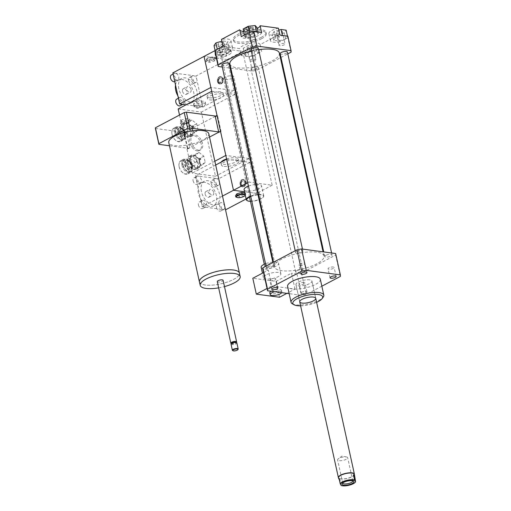 <?xml version="1.0" encoding="UTF-8"?>
<svg xmlns="http://www.w3.org/2000/svg" width="511" height="511" viewBox="0 0 511 511"><rect width="100%" height="100%" fill="white"/><g stroke="black" fill="none" stroke-linecap="round" stroke-linejoin="round"><path stroke-width="0.38" stroke-dasharray="2.56 1.92" d="M274.701 291.711A5.96 1.891 -12.4 0 1 281.848 292.049A5.96 1.891 -12.4 0 1 281.708 292.656M271.188 291.238A5.96 1.891 -12.4 0 1 277.46 289.411A5.96 1.891 -12.4 0 1 281.472 290.325A5.96 1.891 -12.4 0 1 279.779 292.164A5.96 1.891 -12.4 0 1 273.609 293.819A5.96 1.891 -12.4 0 1 269.827 292.886M225.006 77.206A5.212 1.654 167.6 0 0 223.524 78.815A5.212 1.654 167.6 0 0 228.973 79.307A5.212 1.654 167.6 0 0 233.712 76.573A5.212 1.654 167.6 0 0 230.41 75.756A5.212 1.654 167.6 0 0 225.006 77.206M266.276 264.902A5.212 1.654 167.6 0 0 264.794 266.506A5.212 1.654 167.6 0 0 270.242 267.004A5.212 1.654 167.6 0 0 274.982 264.264A5.212 1.654 167.6 0 0 271.673 263.452A5.212 1.654 167.6 0 0 266.276 264.902M261.153 267.304A8.943 2.836 167.6 0 0 270.491 268.154A8.943 2.836 167.6 0 0 278.616 263.465A8.943 2.836 167.6 0 0 273.436 262.041M272.797 262.079A8.943 2.836 167.6 0 0 265.528 263.727M265.976 274.905A8.943 2.836 167.6 0 0 263.427 277.658A8.943 2.836 167.6 0 0 272.772 278.508A8.943 2.836 167.6 0 0 280.89 273.813A8.943 2.836 167.6 0 0 275.231 272.42A8.943 2.836 167.6 0 0 265.976 274.905M263.555 272.593L268.294 270.095L271.788 285.962L267.042 288.466M271.788 285.962L294.994 289.085L286.901 293.352M279.517 297.249L276.029 281.376L252.817 278.259M294.994 289.085L291.5 273.213L276.029 281.376M335.644 253.526A37.252 11.817 -12.4 0 1 335.644 255.04L301.522 273.046A37.252 11.817 -12.4 0 1 296.955 273.947L291.5 273.213M296.955 273.947L301.656 295.332L289.162 293.659M268.294 270.095L262.846 269.361M277.071 33.279A3.117 0.99 167.6 0 0 280.494 32.806A3.117 0.99 167.6 0 0 282.276 31.465A3.117 0.99 167.6 0 0 279.019 31.171A3.117 0.99 167.6 0 0 276.183 32.806A3.117 0.99 167.6 0 0 277.071 33.279M279.798 45.696A3.117 0.99 -12.4 0 1 278.91 45.23A3.117 0.99 -12.4 0 1 281.746 43.588A3.117 0.99 -12.4 0 1 285.01 43.889A3.117 0.99 -12.4 0 1 283.228 45.23A3.117 0.99 -12.4 0 1 279.798 45.696M252.255 28.514A3.117 0.99 167.6 0 0 253.137 27.549A3.117 0.99 167.6 0 0 249.879 27.255A3.117 0.99 167.6 0 0 247.043 28.891A3.117 0.99 167.6 0 0 249.023 29.383A3.117 0.99 167.6 0 0 252.255 28.514M254.983 40.931A3.117 0.99 -12.4 0 1 251.751 41.8A3.117 0.99 -12.4 0 1 249.777 41.314A3.117 0.99 -12.4 0 1 252.613 39.673A3.117 0.99 -12.4 0 1 255.87 39.973A3.117 0.99 -12.4 0 1 254.983 40.931M223.109 42.464A3.117 0.99 167.6 0 0 219.679 42.93A3.117 0.99 167.6 0 0 217.897 44.272A3.117 0.99 167.6 0 0 221.161 44.572A3.117 0.99 167.6 0 0 223.997 42.93A3.117 0.99 167.6 0 0 223.109 42.464M225.836 54.881A3.117 0.99 -12.4 0 1 226.724 55.354A3.117 0.99 -12.4 0 1 223.888 56.989A3.117 0.99 -12.4 0 1 220.631 56.695A3.117 0.99 -12.4 0 1 222.413 55.354A3.117 0.99 -12.4 0 1 225.836 54.881M278.853 30.117L274.171 31.458L272.312 34.109L277.377 34.793L284.288 32.819L286.147 30.162M275.531 37.667L273.679 40.318L278.738 41.001L285.655 39.028L287.508 36.37L282.449 35.693L275.531 37.667L274.171 31.458M273.679 40.318L272.312 34.109M278.738 41.001L277.377 34.793M285.655 39.028L284.288 32.819M278.431 28.201A10.431 3.309 167.6 0 0 268.888 33.688A10.431 3.309 167.6 0 0 278.425 34.946L279.945 41.851L287.853 37.673A37.252 11.817 167.6 0 0 287.853 36.166M243.179 28.967L245.031 30.896L251.942 30.149L257.007 27.473M255.724 31.848L249.604 32.506L244.545 35.176L246.398 37.105L245.031 30.896M246.398 37.105L253.309 36.358L251.942 30.149M253.309 36.358L258.374 33.688L258.036 32.155M258.374 33.688L256.733 31.982M217.034 49.439L215.399 51.783L220.458 52.467L219.091 46.258L226.009 44.285L227.861 41.627L222.802 40.95L221.844 41.219M220.458 52.467L227.376 50.493L226.009 44.285M227.376 50.493L229.228 47.836L227.861 41.627M229.228 47.836L224.163 47.159L222.802 40.95M224.163 47.159L218.044 48.903M215.399 51.783L215.105 50.455M214.032 45.575L219.091 46.258M247.924 47.229A3.117 0.99 167.6 0 0 247.037 48.187A3.117 0.99 167.6 0 0 250.294 48.481A3.117 0.99 167.6 0 0 253.13 46.846A3.117 0.99 167.6 0 0 251.15 46.36A3.117 0.99 167.6 0 0 247.924 47.229M250.652 59.646A3.117 0.99 -12.4 0 1 253.884 58.778A3.117 0.99 -12.4 0 1 255.864 59.27A3.117 0.99 -12.4 0 1 253.028 60.905A3.117 0.99 -12.4 0 1 249.764 60.611A3.117 0.99 -12.4 0 1 250.652 59.646M257.001 46.769L255.149 44.847L248.231 45.594L243.166 48.264L245.018 50.187L251.936 49.439L257.001 46.769L258.362 52.978L256.509 51.055L255.149 44.847M256.509 51.055L249.598 51.803L248.231 45.594M249.598 51.803L244.533 54.473L243.166 48.264M244.533 54.473L246.385 56.402L245.018 50.187M246.385 56.402L253.303 55.654L251.936 49.439M253.303 55.654L258.362 52.978M222.962 46.309A10.431 3.309 -12.4 0 1 232.499 47.574A10.431 3.309 -12.4 0 1 222.962 53.061L221.442 46.156L239.742 48.615L241.256 55.52L249.164 56.58A37.252 11.817 167.6 0 0 253.731 55.68L261.638 51.509L260.125 44.61L278.425 34.946M279.945 41.851A10.431 3.309 -12.4 0 1 270.408 40.586A10.431 3.309 -12.4 0 1 279.945 35.099M261.651 32.64A10.431 3.309 -12.4 0 1 251.489 37.808A10.431 3.309 -12.4 0 1 241.269 36.671L239.755 29.772A10.431 3.309 167.6 0 0 239.755 29.772A10.431 3.309 167.6 0 0 239.761 29.791M243.721 31.439A10.431 3.309 167.6 0 0 257.225 28.469M221.442 46.156A10.431 3.309 167.6 0 0 230.985 40.669A10.431 3.309 167.6 0 0 221.448 39.411M215.054 51.994L222.962 53.061M291.04 52.167L287.853 37.673M230.812 68.18L252.351 71.074A37.252 11.817 167.6 0 0 256.918 70.173L280.398 57.781M280.986 57.468L287.821 53.866M256.918 70.173L253.731 55.68M252.351 71.074L249.164 56.58M222.285 67.03L230.142 68.084M241.256 55.52A10.431 3.309 -12.4 0 1 251.418 50.353A10.431 3.309 -12.4 0 1 261.638 51.49A10.431 3.309 -12.4 0 1 261.638 51.509M260.125 44.61A10.431 3.309 167.6 0 0 260.118 44.585A10.431 3.309 167.6 0 0 249.898 43.454A10.431 3.309 167.6 0 0 239.742 48.615M250.633 35.38C248.308 32.998 246.545 33.189 245.344 35.949L243.958 33.528L243.926 34.48C244.654 31.228 245.944 30.545 247.803 32.436C248.998 29.676 250.76 29.485 253.086 31.861L253.469 30.813L254.504 33.336L252.147 32.449L250.633 35.38L251.048 37.271L245.759 37.84L244.347 36.37L248.218 34.326L253.507 33.758L254.919 35.227L251.048 37.271M254.504 33.336L254.919 35.227M245.344 35.949L245.759 37.84M243.926 34.48L244.347 36.37M247.803 32.436L248.218 34.326M253.086 31.861L253.507 33.758M249.087 31.037L247.841 31.126L249.087 31.037M248.934 30.347L247.688 30.436L248.934 30.347M249.56 28.424A2.312 0.735 167.6 0 0 250.192 27.894A2.312 0.735 167.6 0 0 247.809 27.492A2.312 0.735 167.6 0 0 245.81 28.859A2.312 0.735 167.6 0 0 249.56 28.424M250.281 28.52A3.353 1.067 167.6 0 0 251.188 27.37A3.353 1.067 167.6 0 0 247.733 27.172A3.353 1.067 167.6 0 0 244.686 28.795A3.353 1.067 167.6 0 0 246.628 29.466A3.353 1.067 167.6 0 0 250.281 28.52M261.236 37.36A16.761 5.321 167.6 0 0 266.007 32.199A16.761 5.321 167.6 0 0 248.493 30.603A16.761 5.321 167.6 0 0 233.259 39.398A16.761 5.321 167.6 0 0 243.881 42.017A16.761 5.321 167.6 0 0 261.236 37.36M261.536 38.74A16.761 5.321 167.6 0 0 266.308 33.579A16.761 5.321 167.6 0 0 248.793 31.982A16.761 5.321 167.6 0 0 233.565 40.778A16.761 5.321 167.6 0 0 244.188 43.397A16.761 5.321 167.6 0 0 261.536 38.74M306.102 291.34A3.117 0.99 -12.4 0 1 306.99 291.813A3.117 0.99 -12.4 0 1 304.154 293.448A3.117 0.99 -12.4 0 1 300.896 293.154A3.117 0.99 -12.4 0 1 302.678 291.813A3.117 0.99 -12.4 0 1 306.102 291.34M304.128 282.372A3.117 0.99 167.6 0 0 300.704 282.839A3.117 0.99 167.6 0 0 298.922 284.18A3.117 0.99 167.6 0 0 302.18 284.48A3.117 0.99 167.6 0 0 305.016 282.845A3.117 0.99 167.6 0 0 304.128 282.372M328.956 267.841A3.117 0.99 167.6 0 0 328.068 268.805A3.117 0.99 167.6 0 0 331.326 269.099A3.117 0.99 167.6 0 0 334.162 267.464A3.117 0.99 167.6 0 0 332.188 266.972A3.117 0.99 167.6 0 0 328.956 267.841M299.816 265.356A3.117 0.99 167.6 0 0 303.247 264.89A3.117 0.99 167.6 0 0 305.029 263.548A3.117 0.99 167.6 0 0 301.765 263.248A3.117 0.99 167.6 0 0 298.935 264.89A3.117 0.99 167.6 0 0 299.816 265.356M274.995 279.887A3.117 0.99 167.6 0 0 275.883 278.929A3.117 0.99 167.6 0 0 272.619 278.629A3.117 0.99 167.6 0 0 269.789 280.271A3.117 0.99 167.6 0 0 271.763 280.756A3.117 0.99 167.6 0 0 274.995 279.887M252.057 67.874A3.724 1.182 167.6 0 0 250.997 69.017A3.724 1.182 167.6 0 0 254.887 69.375A3.724 1.182 167.6 0 0 258.272 67.42A3.724 1.182 167.6 0 0 255.915 66.839A3.724 1.182 167.6 0 0 252.057 67.874M251.003 49.72A3.724 1.182 167.6 0 0 254.9 50.078A3.724 1.182 167.6 0 0 258.285 48.123M280.143 53.636A3.724 1.182 167.6 0 0 284.033 53.994A3.724 1.182 167.6 0 0 287.418 52.039M221.857 65.101A3.724 1.182 167.6 0 0 225.753 65.459A3.724 1.182 167.6 0 0 229.139 63.505M229.899 64.009A25.333 8.035 167.6 0 0 256.362 66.424A25.333 8.035 167.6 0 0 279.376 53.131M258.623 49.682A25.333 8.035 167.6 0 0 251.303 51.094M292.388 303.834A16.761 5.321 167.6 0 0 308.58 303.904A16.761 5.321 167.6 0 0 323.246 297.051M320.32 279.236A16.761 5.321 -12.4 0 1 305.086 288.032A16.761 5.321 -12.4 0 1 287.578 286.435M300.615 305.84A15.273 4.848 167.6 0 0 316.622 302.32M309.621 279.843A8.195 2.6 167.6 0 0 300.621 281.076A8.195 2.6 167.6 0 0 295.946 284.595A8.195 2.6 167.6 0 0 304.505 285.374A8.195 2.6 167.6 0 0 311.953 281.076A8.195 2.6 167.6 0 0 309.621 279.843M281.708 259.09A25.333 8.035 167.6 0 0 274.503 266.883A25.333 8.035 167.6 0 0 300.973 269.297A25.333 8.035 167.6 0 0 323.987 256.005A25.333 8.035 167.6 0 0 307.935 252.044A25.333 8.035 167.6 0 0 281.708 259.09M267.521 266.831A3.724 1.182 167.6 0 0 266.467 267.975A3.724 1.182 167.6 0 0 270.357 268.332A3.724 1.182 167.6 0 0 273.743 266.378A3.724 1.182 167.6 0 0 271.379 265.797A3.724 1.182 167.6 0 0 267.521 266.831M325.807 255.366A3.724 1.182 167.6 0 0 324.747 256.509A3.724 1.182 167.6 0 0 328.637 256.867A3.724 1.182 167.6 0 0 332.022 254.912A3.724 1.182 167.6 0 0 329.665 254.331A3.724 1.182 167.6 0 0 325.807 255.366M296.667 251.45A3.724 1.182 167.6 0 0 295.614 252.594A3.724 1.182 167.6 0 0 299.503 252.951A3.724 1.182 167.6 0 0 302.889 250.997A3.724 1.182 167.6 0 0 300.525 250.416A3.724 1.182 167.6 0 0 296.667 251.45M296.661 270.747A3.724 1.182 167.6 0 0 295.601 271.89A3.724 1.182 167.6 0 0 299.491 272.248A3.724 1.182 167.6 0 0 302.876 270.293A3.724 1.182 167.6 0 0 300.519 269.712A3.724 1.182 167.6 0 0 296.661 270.747M335.644 255.04L340.345 276.432M321.847 286.192L306.223 294.438A37.252 11.817 -12.4 0 1 301.656 295.332M301.522 273.046L306.223 294.438M339.029 478.341L340.045 480.148L339.304 479.586M341.137 485.45L340.045 480.148M341.207 485.424A8.087 2.568 167.6 0 0 348.866 485.118A8.087 2.568 167.6 0 0 355.413 482.045M354.321 474.31A8.087 2.568 -12.4 0 1 354.283 474.828A8.087 2.568 -12.4 0 1 346.975 478.552A8.087 2.568 -12.4 0 1 338.787 478.239A8.087 2.568 -12.4 0 1 338.531 477.785M354.372 474.553A8.195 2.6 -12.4 0 1 354.347 474.636A8.195 2.6 -12.4 0 1 346.943 478.411A8.195 2.6 -12.4 0 1 338.64 478.085A8.195 2.6 -12.4 0 1 338.582 478.021M347.614 457.543A5.155 1.635 167.6 0 0 346.535 456.968A5.155 1.635 167.6 0 0 338.327 458.776A5.155 1.635 167.6 0 0 337.599 459.906A5.155 1.635 167.6 0 0 337.656 460.053A5.155 1.635 167.6 0 0 343.226 460.341A5.155 1.635 167.6 0 0 347.665 457.69A5.155 1.635 167.6 0 0 347.614 457.543M352.731 480.8A5.155 1.635 167.6 0 0 352.366 480.455A5.155 1.635 167.6 0 0 347.391 480.436A5.155 1.635 167.6 0 0 342.881 482.537A5.155 1.635 167.6 0 0 342.696 483.004M296.035 284.831A8.195 2.6 -12.4 0 1 295.946 284.595A8.195 2.6 -12.4 0 1 303.387 280.296A8.195 2.6 -12.4 0 1 311.953 281.076A8.195 2.6 -12.4 0 1 304.888 285.285A8.195 2.6 -12.4 0 1 296.035 284.831M213.694 192.532A3.194 1.987 -117.8 0 1 212.978 195.061A3.194 1.987 -117.8 0 1 209.28 191.938A3.194 1.987 -117.8 0 1 210.002 189.415A3.194 1.987 -117.8 0 1 213.694 192.532M205.154 194.116A3.194 1.987 62.2 0 0 208.852 197.24A3.194 1.987 62.2 0 0 209.114 193.49A3.194 1.987 62.2 0 0 205.869 191.593A3.194 1.987 62.2 0 0 205.154 194.116M244.769 181.782L243.945 181.871L245.076 181.277L244.769 181.782A2.478 1.776 -82.3 0 0 242.438 181.06A2.478 1.776 -82.3 0 0 241.422 183.545L240.081 183.909L241.422 183.545M244.175 182.906L245.516 182.536L244.175 182.906A2.05 1.469 97.7 0 1 243.242 184.931A2.05 1.469 97.7 0 1 241.614 184.631A2.05 1.469 97.7 0 1 241.441 184.35L240.311 184.944L241.441 184.35M241.652 184.58A2.478 1.776 -82.3 0 0 241.901 185.02A2.478 1.776 -82.3 0 0 243.913 185.352A2.478 1.776 -82.3 0 0 244.993 182.817M241.128 184.854A3.219 2.306 -82.3 0 0 244.213 185.934A3.219 2.306 -82.3 0 0 245.516 182.536M240.311 184.944A3.654 2.612 -82.3 0 0 243.836 186.234A3.654 2.612 -82.3 0 0 245.306 182.312M241.218 183.315A2.05 1.469 97.7 0 1 242.054 181.36A2.05 1.469 97.7 0 1 243.945 181.871M245.076 181.277A3.654 2.612 -82.3 0 0 244.616 180.402A3.654 2.612 -82.3 0 0 241.569 179.981A3.654 2.612 -82.3 0 0 240.081 183.909M245.293 181.501A3.219 2.306 -82.3 0 0 244.91 180.785A3.219 2.306 -82.3 0 0 242.24 180.402A3.219 2.306 -82.3 0 0 240.898 183.819M240.113 184.471A3.724 2.664 97.7 0 1 243.191 179.418A3.724 2.664 97.7 0 1 245.337 183.468A3.724 2.664 97.7 0 1 242.195 186.802A3.724 2.664 97.7 0 1 240.113 184.471M240.63 184.541A3.724 2.664 -82.3 0 0 242.712 186.873A3.724 2.664 -82.3 0 0 245.855 183.532A3.724 2.664 -82.3 0 0 243.709 179.489A3.724 2.664 -82.3 0 0 240.63 184.541M244.603 195.943L239.416 197.476L237.455 197.565M245.108 194.321L245.606 194.212L245.274 195.093M244.775 192.819L245.318 192.896L244.009 194.768L244.296 196.083M245.318 192.896L245.606 194.212M244.009 194.768L239.129 196.16L239.416 197.476M239.129 196.16L235.558 195.681M216.46 207.357A3.724 2.319 62.2 0 0 220.778 210.998A3.724 2.319 62.2 0 0 221.621 208.047A3.724 2.319 62.2 0 0 217.303 204.406A3.724 2.319 62.2 0 0 216.46 207.357M222.892 209.523A3.724 2.319 62.2 0 0 223.875 209.363A3.724 2.319 62.2 0 0 224.712 206.418A3.724 2.319 62.2 0 0 220.401 202.778A3.724 2.319 62.2 0 0 219.768 206.444A3.724 2.319 62.2 0 0 222.892 209.523L225.472 209.868L219.404 182.267A3.724 2.319 62.2 0 0 216.07 178.467A3.724 2.319 62.2 0 0 215.086 178.626A3.724 2.319 62.2 0 0 214.773 183.002A3.724 2.319 62.2 0 0 218.567 185.212A3.724 2.319 62.2 0 0 219.404 182.267L218.644 178.812L198.019 176.04A3.724 2.319 62.2 0 0 197.035 176.199A3.724 2.319 62.2 0 0 196.198 179.144A3.724 2.319 62.2 0 0 200.516 182.785A3.724 2.319 62.2 0 0 201.142 179.118A3.724 2.319 62.2 0 0 198.019 176.04L195.438 175.695L201.506 203.295A3.724 2.319 62.2 0 0 204.847 207.096A3.724 2.319 62.2 0 0 205.824 206.936A3.724 2.319 62.2 0 0 206.137 202.56A3.724 2.319 62.2 0 0 202.35 200.35A3.724 2.319 62.2 0 0 201.506 203.295L202.267 206.751L222.892 209.523M193.101 180.779A3.724 2.319 62.2 0 0 197.418 184.42A3.724 2.319 62.2 0 0 197.731 180.044A3.724 2.319 62.2 0 0 193.944 177.834A3.724 2.319 62.2 0 0 193.101 180.779M211.152 183.206A3.724 2.319 62.2 0 0 215.47 186.847A3.724 2.319 62.2 0 0 216.306 183.896A3.724 2.319 62.2 0 0 211.995 180.255A3.724 2.319 62.2 0 0 211.152 183.206M198.415 204.93A3.724 2.319 62.2 0 0 202.733 208.571A3.724 2.319 62.2 0 0 203.039 204.196A3.724 2.319 62.2 0 0 199.252 201.986A3.724 2.319 62.2 0 0 198.415 204.93M201.43 191.568A13.037 8.112 -117.8 0 1 204.374 181.252A13.037 8.112 -117.8 0 1 217.629 188.993A13.037 8.112 -117.8 0 1 216.543 204.311A13.037 8.112 -117.8 0 1 201.43 191.568M198.338 193.203A13.037 8.112 -117.8 0 1 201.277 182.881A13.037 8.112 -117.8 0 1 214.537 190.629A13.037 8.112 -117.8 0 1 213.445 205.946A13.037 8.112 -117.8 0 1 198.338 193.203M226.648 159.228L249.853 162.345L256.682 193.394L246.13 198.964M272.159 185.231L256.682 193.394L244.545 191.766L256.682 193.394L227.248 59.525L242.725 51.362L272.159 185.231L256.075 183.072M222.502 196.071L202.267 206.751M249.853 162.345L218.644 178.812M215.674 165.015L195.438 175.695M192.749 126.313A0.747 0.466 -117.8 0 1 193.675 126.166A0.747 0.466 -117.8 0 1 192.749 126.313M191.721 126.856A0.747 0.466 62.2 0 0 192.647 126.709A0.747 0.466 62.2 0 0 191.721 126.856M180.785 129.826A6.854 4.267 62.2 0 0 184.471 135.728A6.854 4.267 62.2 0 0 190.437 133.595A6.854 4.267 62.2 0 0 185.717 124.652A6.854 4.267 62.2 0 0 180.587 128.37A6.854 4.267 62.2 0 0 180.785 129.826M180.785 129.551A7.448 4.637 -117.8 0 1 180.575 127.967A7.448 4.637 -117.8 0 1 182.465 123.656A7.448 4.637 -117.8 0 1 190.041 128.082A7.448 4.637 -117.8 0 1 189.421 136.833A7.448 4.637 -117.8 0 1 184.797 135.964A7.448 4.637 -117.8 0 1 180.785 129.551M182.536 128.631A7.448 4.637 62.2 0 0 191.171 135.913A7.448 4.637 62.2 0 0 193.062 131.602A7.448 4.637 62.2 0 0 191.433 126.517A7.448 4.637 62.2 0 0 188.84 123.605A7.448 4.637 62.2 0 0 184.215 122.729A7.448 4.637 62.2 0 0 182.536 128.631M183.206 130.152A3.353 2.089 62.2 0 0 187.096 133.428A3.353 2.089 62.2 0 0 187.371 129.494A3.353 2.089 62.2 0 0 183.966 127.501A3.353 2.089 62.2 0 0 183.206 130.152M191.542 126.524A6.854 4.267 -117.8 0 1 193.049 131.199A6.854 4.267 -117.8 0 1 192.922 132.796L191.516 126.479L186.745 122.761L183.264 125.374L184.663 131.749L189.492 135.485L192.922 132.796M198.096 130.126L196.69 123.751L191.868 120.008L188.438 122.64L189.843 129.015L194.665 132.758L198.096 130.126L192.915 132.854A6.854 4.267 -117.8 0 1 189.536 135.46M189.472 135.447A6.854 4.267 -117.8 0 1 184.72 131.768M184.669 131.685A6.854 4.267 -117.8 0 1 183.296 125.412M183.308 125.342A6.854 4.267 -117.8 0 1 186.681 122.749L191.868 120.008M186.745 122.761A6.854 4.267 -117.8 0 1 189.166 123.841A6.854 4.267 -117.8 0 1 191.491 126.441M177.898 132.1A5.212 3.245 62.2 0 0 183.941 137.204A5.212 3.245 62.2 0 0 185.263 134.182A5.212 3.245 62.2 0 0 182.306 128.587A5.212 3.245 62.2 0 0 179.074 127.974A5.212 3.245 62.2 0 0 177.898 132.1M178.722 131.94A4.618 2.874 -117.8 0 1 182.631 128.823A4.618 2.874 -117.8 0 1 185.244 133.786A4.618 2.874 -117.8 0 1 182.478 136.571A4.618 2.874 -117.8 0 1 178.722 131.94M179.597 132.062A3.353 2.089 62.2 0 0 183.481 135.338A3.353 2.089 62.2 0 0 183.762 131.397A3.353 2.089 62.2 0 0 180.351 129.404A3.353 2.089 62.2 0 0 179.597 132.062M174.8 132.713A7.448 4.637 62.2 0 0 183.436 139.995A7.448 4.637 62.2 0 0 185.327 135.683A7.448 4.637 62.2 0 0 181.105 127.686A7.448 4.637 62.2 0 0 176.48 126.817A7.448 4.637 62.2 0 0 174.8 132.713M175.624 132.547A6.854 4.267 -117.8 0 1 181.424 127.929A6.854 4.267 -117.8 0 1 185.308 135.287A6.854 4.267 -117.8 0 1 181.201 139.42A6.854 4.267 -117.8 0 1 175.624 132.547M172.015 134.182A7.448 4.637 -117.8 0 1 171.805 132.592A7.448 4.637 -117.8 0 1 173.695 128.287A7.448 4.637 -117.8 0 1 181.271 132.713A7.448 4.637 -117.8 0 1 180.651 141.464A7.448 4.637 -117.8 0 1 176.027 140.595A7.448 4.637 -117.8 0 1 172.015 134.182M172.015 134.457A6.854 4.267 62.2 0 0 175.701 140.353A6.854 4.267 62.2 0 0 181.667 138.219A6.854 4.267 62.2 0 0 176.947 129.277A6.854 4.267 62.2 0 0 171.817 132.994A6.854 4.267 62.2 0 0 172.015 134.457M196.69 123.751L191.516 126.479M188.438 122.64L183.264 125.374M189.843 129.015L184.663 131.749M189.492 135.485L194.665 132.758M199.884 158.742A0.747 0.466 -117.8 0 1 200.81 158.595A0.747 0.466 -117.8 0 1 199.884 158.742M198.849 159.291A0.747 0.466 62.2 0 0 199.775 159.145A0.747 0.466 62.2 0 0 198.849 159.291M187.914 162.262A6.854 4.267 62.2 0 0 191.606 168.157A6.854 4.267 62.2 0 0 197.565 166.024A6.854 4.267 62.2 0 0 192.845 157.081A6.854 4.267 62.2 0 0 187.722 160.799A6.854 4.267 62.2 0 0 187.914 162.262M187.914 161.987A7.448 4.637 -117.8 0 1 187.703 160.397A7.448 4.637 -117.8 0 1 189.594 156.091A7.448 4.637 -117.8 0 1 197.169 160.518A7.448 4.637 -117.8 0 1 196.55 169.269A7.448 4.637 -117.8 0 1 191.925 168.4A7.448 4.637 -117.8 0 1 187.914 161.987M189.67 161.061A7.448 4.637 62.2 0 0 198.306 168.343A7.448 4.637 62.2 0 0 200.197 164.037A7.448 4.637 62.2 0 0 198.562 158.947A7.448 4.637 62.2 0 0 195.975 156.034A7.448 4.637 62.2 0 0 191.35 155.165A7.448 4.637 62.2 0 0 189.67 161.061M190.341 162.587A3.353 2.089 62.2 0 0 194.225 165.864A3.353 2.089 62.2 0 0 194.506 161.923A3.353 2.089 62.2 0 0 191.095 159.93A3.353 2.089 62.2 0 0 190.341 162.587M198.677 158.953A6.854 4.267 -117.8 0 1 200.178 163.635A6.854 4.267 -117.8 0 1 200.056 165.225L198.626 158.87L193.88 155.191L190.392 157.803L191.797 164.178L196.62 167.921L200.056 165.225M200.037 165.302A6.854 4.267 -117.8 0 1 196.671 167.889M196.601 167.883A6.854 4.267 -117.8 0 1 191.855 164.197M191.804 164.114A6.854 4.267 -117.8 0 1 190.424 157.848M190.443 157.771A6.854 4.267 -117.8 0 1 193.81 155.184M193.88 155.191A6.854 4.267 -117.8 0 1 196.294 156.277A6.854 4.267 -117.8 0 1 198.626 158.87M185.027 164.536A5.212 3.245 62.2 0 0 191.069 169.633A5.212 3.245 62.2 0 0 192.392 166.618A5.212 3.245 62.2 0 0 189.44 161.016A5.212 3.245 62.2 0 0 186.202 160.409A5.212 3.245 62.2 0 0 185.027 164.536M185.851 164.376A4.618 2.874 -117.8 0 1 189.76 161.259A4.618 2.874 -117.8 0 1 192.379 166.216A4.618 2.874 -117.8 0 1 189.607 169A4.618 2.874 -117.8 0 1 185.851 164.376M186.726 164.491A3.353 2.089 62.2 0 0 190.616 167.768A3.353 2.089 62.2 0 0 190.89 163.827A3.353 2.089 62.2 0 0 187.486 161.84A3.353 2.089 62.2 0 0 186.726 164.491M181.929 165.142A7.448 4.637 62.2 0 0 190.565 172.424A7.448 4.637 62.2 0 0 192.455 168.119A7.448 4.637 62.2 0 0 188.233 160.115A7.448 4.637 62.2 0 0 183.609 159.247A7.448 4.637 62.2 0 0 181.929 165.142M182.759 164.983A6.854 4.267 -117.8 0 1 188.559 160.358A6.854 4.267 -117.8 0 1 192.443 167.717A6.854 4.267 -117.8 0 1 188.329 171.849A6.854 4.267 -117.8 0 1 182.759 164.983M179.144 166.612A7.448 4.637 -117.8 0 1 178.933 165.027A7.448 4.637 -117.8 0 1 180.824 160.716A7.448 4.637 -117.8 0 1 188.399 165.142A7.448 4.637 -117.8 0 1 187.78 173.893A7.448 4.637 -117.8 0 1 183.155 173.025A7.448 4.637 -117.8 0 1 179.144 166.612M179.144 166.886A6.854 4.267 62.2 0 0 182.836 172.788A6.854 4.267 62.2 0 0 188.795 170.655A6.854 4.267 62.2 0 0 184.075 161.706A6.854 4.267 62.2 0 0 178.952 165.423A6.854 4.267 62.2 0 0 179.144 166.886M198.996 152.438L195.572 155.069L196.971 161.444L201.8 165.187L205.224 162.555L203.825 156.181L198.996 152.438L193.816 155.172M203.825 156.181L198.645 158.915M195.572 155.069L190.392 157.803M196.971 161.444L191.797 164.178M196.62 167.921L201.8 165.187M205.224 162.555L200.044 165.289M258.675 194.889A8.566 2.721 -12.4 0 1 263.171 197.259A8.566 2.721 -12.4 0 1 261.025 198.9A8.566 2.721 -12.4 0 1 250.46 201.334M250.767 196.575A8.566 2.721 -12.4 0 1 258.029 194.927M258.572 194.416A8.943 2.836 -12.4 0 1 263.746 195.841A8.943 2.836 -12.4 0 1 263.452 196.876A8.943 2.836 -12.4 0 1 261.204 198.594A8.943 2.836 -12.4 0 1 246.992 200.497M250.665 196.103A8.943 2.836 -12.4 0 1 257.927 194.455M256.369 184.407A8.943 2.836 -12.4 0 1 261.549 185.838A8.943 2.836 -12.4 0 1 259.007 188.585A8.943 2.836 -12.4 0 1 249.751 191.069A8.943 2.836 -12.4 0 1 244.086 189.677M248.461 186.1A8.943 2.836 -12.4 0 1 255.73 184.452M228.679 52.92A8.195 2.6 -12.4 0 1 220.196 55.201A8.195 2.6 -12.4 0 1 215.003 53.923A8.195 2.6 -12.4 0 1 215.278 52.972A8.195 2.6 -12.4 0 1 222.445 49.618A8.195 2.6 -12.4 0 1 230.359 49.65A8.195 2.6 -12.4 0 1 231.01 50.404A8.195 2.6 -12.4 0 1 228.679 52.92M229.056 54.645A8.195 2.6 167.6 0 0 231.387 52.128A8.195 2.6 167.6 0 0 222.828 51.349A8.195 2.6 167.6 0 0 215.38 55.648A8.195 2.6 167.6 0 0 220.573 56.925A8.195 2.6 167.6 0 0 229.056 54.645M228.347 52.544A7.825 2.485 -12.4 0 1 219.066 54.766A7.825 2.485 -12.4 0 1 215.553 52.588A7.825 2.485 -12.4 0 1 222.394 49.395A7.825 2.485 -12.4 0 1 229.95 49.42A7.825 2.485 -12.4 0 1 228.347 52.544M255.404 182.976L248.953 182.114L219.519 48.245L242.725 51.362M186.061 104.793L200.286 106.703A3.724 2.319 62.2 0 0 201.27 106.55A3.724 2.319 62.2 0 0 202.107 103.599A3.724 2.319 62.2 0 0 197.789 99.958A3.724 2.319 62.2 0 0 197.163 103.631A3.724 2.319 62.2 0 0 200.286 106.703L202.867 107.048L234.076 90.581L227.248 59.525L204.042 56.408L227.248 59.525L196.039 75.998L193.465 75.654A3.724 2.319 62.2 0 0 192.481 75.807A3.724 2.319 62.2 0 0 192.168 80.182A3.724 2.319 62.2 0 0 195.956 82.399A3.724 2.319 62.2 0 0 196.799 79.448A3.724 2.319 62.2 0 0 193.465 75.654L175.414 73.226A3.724 2.319 62.2 0 0 174.43 73.38A3.724 2.319 62.2 0 0 173.593 76.331A3.724 2.319 62.2 0 0 177.911 79.972A3.724 2.319 62.2 0 0 178.537 76.299A3.724 2.319 62.2 0 0 175.414 73.226L172.833 72.881M215.035 50.608L219.519 48.245M248.953 182.114L247.726 182.759M195.33 105.656A5.96 1.891 167.6 0 0 201.877 104.761A5.96 1.891 167.6 0 0 205.281 102.2A5.96 1.891 167.6 0 0 199.054 101.632A5.96 1.891 167.6 0 0 193.637 104.755A5.96 1.891 167.6 0 0 195.33 105.656M195.707 107.38A5.96 1.891 167.6 0 0 202.254 106.486A5.96 1.891 167.6 0 0 205.658 103.925A5.96 1.891 167.6 0 0 199.431 103.356A5.96 1.891 167.6 0 0 194.014 106.48A5.96 1.891 167.6 0 0 195.707 107.38M197.214 150.866A8.195 5.097 62.2 0 0 199.367 150.528A8.195 5.097 62.2 0 0 200.05 140.895A8.195 5.097 62.2 0 0 191.721 136.028A8.195 5.097 62.2 0 0 190.341 144.102A8.195 5.097 62.2 0 0 197.214 150.866M198.498 150.189A8.195 5.097 62.2 0 0 200.657 149.844A8.195 5.097 62.2 0 0 201.34 140.218A8.195 5.097 62.2 0 0 193.005 135.351A8.195 5.097 62.2 0 0 191.631 143.425A8.195 5.097 62.2 0 0 198.498 150.189M222.962 166.216A8.943 2.836 -12.4 0 1 221.404 165.066A8.943 2.836 -12.4 0 1 229.528 160.371A8.943 2.836 -12.4 0 1 238.867 161.227A8.943 2.836 -12.4 0 1 233.054 165.302A8.943 2.836 -12.4 0 1 222.962 166.216M226.59 158.972A8.943 2.836 -12.4 0 1 238.413 159.157A8.943 2.836 -12.4 0 1 232.601 163.233A8.943 2.836 -12.4 0 1 222.509 164.146A8.943 2.836 -12.4 0 1 220.95 162.996A8.943 2.836 -12.4 0 1 221.129 162.14M209.44 97.825A8.195 2.6 167.6 0 0 218.44 96.592A8.195 2.6 167.6 0 0 223.122 93.072A8.195 2.6 167.6 0 0 214.556 92.293A8.195 2.6 167.6 0 0 207.108 96.592A8.195 2.6 167.6 0 0 209.44 97.825M209.893 99.894A8.195 2.6 167.6 0 0 218.893 98.661A8.195 2.6 167.6 0 0 223.575 95.142A8.195 2.6 167.6 0 0 215.01 94.363A8.195 2.6 167.6 0 0 207.568 98.661A8.195 2.6 167.6 0 0 209.893 99.894M188.489 120.998L189.798 119.127L186.221 118.648L181.341 120.04L180.032 121.912L183.609 122.397L188.489 120.998L188.866 122.729L190.175 120.852L189.798 119.127M190.175 120.852L186.604 120.372L186.221 118.648M186.604 120.372L181.724 121.765L181.341 120.04M181.724 121.765L180.415 123.643L180.032 121.912M180.415 123.643L183.986 124.122L183.609 122.397M183.986 124.122L188.866 122.729M199.539 282.283A20.491 6.502 167.6 0 0 220.829 283.854A20.491 6.502 167.6 0 0 239.487 273.5M208.795 133.716A20.491 6.502 -12.4 0 1 190.181 144.466A20.491 6.502 -12.4 0 1 168.777 142.518M199.456 281.9A20.453 6.49 167.6 0 0 220.822 283.848A20.453 6.49 167.6 0 0 239.404 273.117M218.657 287.865A20.453 6.49 167.6 0 0 224.476 286.588M217.277 281.599A2.983 0.945 167.6 0 0 220.394 281.88A2.983 0.945 167.6 0 0 223.103 280.315M231.055 343.456A2.983 0.945 167.6 0 0 233.936 343.469A2.983 0.945 167.6 0 0 236.542 342.249M231.56 343.303A2.421 0.767 167.6 0 0 231.668 343.801A2.421 0.767 167.6 0 0 234.006 343.814A2.421 0.767 167.6 0 0 236.127 342.824A2.421 0.767 167.6 0 0 236.018 342.319M231.049 344.216A2.983 0.945 167.6 0 0 234.159 344.503A2.983 0.945 167.6 0 0 236.868 342.938M232.607 350.527A2.983 0.945 167.6 0 0 235.488 350.54A2.983 0.945 167.6 0 0 238.094 349.32M215.252 116.342L183.487 133.103L183.998 133.173L187.492 149.046L186.975 148.976L192.283 173.127L215.489 176.244L201.379 112.069L178.173 108.952M155.408 128.478L184.228 132.349A30.545 9.69 167.6 0 0 185.301 132.145A30.545 9.69 -12.4 0 0 186.349 131.934L183.998 133.173M215.323 116.642L215.182 116.719A30.545 9.69 -12.4 0 0 215.201 116.367A30.545 9.69 167.6 0 0 215.182 116.016M209.529 137.069L188.789 148.018A30.545 9.69 -12.4 0 1 187.722 148.222L169.492 145.769M184.228 132.349L187.722 148.222M186.975 148.976L188.789 148.018A30.545 9.69 167.6 0 0 189.837 147.807L186.349 131.934M215.182 116.719L218.67 132.592A30.545 9.69 167.6 0 0 218.689 132.24M189.837 147.807L187.492 149.046M199.52 160.045A0.747 0.466 62.2 0 0 199.015 158.697A0.747 0.466 62.2 0 0 199.52 160.045M200.548 159.502A0.747 0.466 62.2 0 0 200.05 158.155A0.747 0.466 62.2 0 0 200.548 159.502M192.385 127.616A0.747 0.466 62.2 0 0 191.887 126.268A0.747 0.466 62.2 0 0 192.385 127.616M193.42 127.073A0.747 0.466 62.2 0 0 192.922 125.725A0.747 0.466 62.2 0 0 193.42 127.073M179.514 115.052L183.487 133.103M220.503 131.282L221.02 131.346L217.533 115.48L217.086 115.716M217.533 115.48L217.015 115.409M221.02 131.346L218.67 132.592M214.844 161.221L192.283 173.127M211.707 91.258L234.913 94.375L249.023 158.551L215.489 176.244M249.023 158.551L225.817 155.433M234.913 94.375L201.379 112.069M191.088 89.719A3.194 1.987 -117.8 0 1 190.373 92.242A3.194 1.987 -117.8 0 1 186.675 89.125A3.194 1.987 -117.8 0 1 187.39 86.595A3.194 1.987 -117.8 0 1 191.088 89.719M182.548 91.303A3.194 1.987 62.2 0 0 186.247 94.42A3.194 1.987 62.2 0 0 186.509 90.671A3.194 1.987 62.2 0 0 183.264 88.773A3.194 1.987 62.2 0 0 182.548 91.303M222.164 78.962L221.34 79.058L222.47 78.458L222.164 78.962A2.478 1.776 -82.3 0 0 219.832 78.24A2.478 1.776 -82.3 0 0 218.817 80.725L217.475 81.096L218.817 80.725M221.57 80.093L222.911 79.722L221.57 80.093A2.05 1.469 97.7 0 1 220.637 82.111A2.05 1.469 97.7 0 1 219.008 81.817A2.05 1.469 97.7 0 1 218.836 81.53L217.705 82.13L218.836 81.53M219.047 81.76A2.478 1.776 -82.3 0 0 219.296 82.201A2.478 1.776 -82.3 0 0 221.308 82.533A2.478 1.776 -82.3 0 0 222.387 79.997M218.523 82.041A3.219 2.306 -82.3 0 0 221.608 83.114A3.219 2.306 -82.3 0 0 222.911 79.722M217.705 82.13A3.654 2.612 -82.3 0 0 221.231 83.414A3.654 2.612 -82.3 0 0 222.7 79.492M218.612 80.495A2.05 1.469 97.7 0 1 219.449 78.541A2.05 1.469 97.7 0 1 221.34 79.058M222.47 78.458A3.654 2.612 -82.3 0 0 222.01 77.583A3.654 2.612 -82.3 0 0 218.964 77.161A3.654 2.612 -82.3 0 0 217.475 81.096M222.687 78.688A3.219 2.306 -82.3 0 0 222.304 77.972A3.219 2.306 -82.3 0 0 219.634 77.583A3.219 2.306 -82.3 0 0 218.293 81.006M217.507 81.651A3.724 2.664 97.7 0 1 220.586 76.599A3.724 2.664 97.7 0 1 222.732 80.649A3.724 2.664 97.7 0 1 219.589 83.983A3.724 2.664 97.7 0 1 217.507 81.651M218.025 81.722A3.724 2.664 -82.3 0 0 220.107 84.053A3.724 2.664 -82.3 0 0 223.243 80.719A3.724 2.664 -82.3 0 0 221.097 76.669A3.724 2.664 -82.3 0 0 218.025 81.722M207.434 59.94L206.125 61.812L209.695 62.291L214.575 60.898L215.885 59.027L212.314 58.548L207.434 59.94L207.14 58.624L205.831 60.496L209.408 60.975L214.288 59.583L215.597 57.711L214.032 57.155L212.02 57.232L206.955 58.676A4.395 1.392 -12.4 0 1 213.949 57.136A4.395 1.392 -12.4 0 1 213.668 59.104A4.395 1.392 -12.4 0 1 207.964 60.336A4.395 1.392 -12.4 0 1 206.955 58.676M214.575 60.898L214.288 59.583M209.695 62.291L209.408 60.975M215.885 59.027L215.597 57.711M212.314 58.548L212.02 57.232M206.125 61.812L205.831 60.496M193.854 104.538A3.724 2.319 62.2 0 0 198.172 108.179A3.724 2.319 62.2 0 0 199.015 105.234A3.724 2.319 62.2 0 0 194.697 101.593A3.724 2.319 62.2 0 0 193.854 104.538M174.756 81.632A3.724 2.319 62.2 0 0 174.813 81.607A3.724 2.319 62.2 0 0 175.126 77.225A3.724 2.319 62.2 0 0 171.338 75.015M188.546 80.387A3.724 2.319 62.2 0 0 192.864 84.028A3.724 2.319 62.2 0 0 193.701 81.083A3.724 2.319 62.2 0 0 189.389 77.442A3.724 2.319 62.2 0 0 188.546 80.387M180.127 105.758A3.724 2.319 62.2 0 0 180.434 101.376A3.724 2.319 62.2 0 0 176.646 99.166M182.242 104.276A3.724 2.319 62.2 0 0 183.219 104.123A3.724 2.319 62.2 0 0 183.532 99.747A3.724 2.319 62.2 0 0 179.744 97.531A3.724 2.319 62.2 0 0 178.901 100.482A3.724 2.319 62.2 0 0 182.242 104.276M202.867 107.048L196.039 75.998M178.824 88.754A13.037 8.112 -117.8 0 1 181.763 78.432A13.037 8.112 -117.8 0 1 195.023 86.18A13.037 8.112 -117.8 0 1 193.937 101.497A13.037 8.112 -117.8 0 1 178.824 88.754M175.509 85.043A13.037 8.112 -117.8 0 1 178.671 80.067A13.037 8.112 -117.8 0 1 191.932 87.809A13.037 8.112 -117.8 0 1 190.839 103.126A13.037 8.112 -117.8 0 1 177.917 95.991M234.076 90.581L210.871 87.464M177.534 132.292A5.212 3.245 62.2 0 0 183.577 137.389A5.212 3.245 62.2 0 0 184.011 131.263A5.212 3.245 62.2 0 0 178.709 128.165A5.212 3.245 62.2 0 0 177.534 132.292M175.988 132.598A6.33 3.941 62.2 0 0 183.679 138.564A6.33 3.941 62.2 0 0 181.443 128.402A6.33 3.941 62.2 0 0 175.988 132.598M184.663 164.727A5.212 3.245 62.2 0 0 190.712 169.824A5.212 3.245 62.2 0 0 191.146 163.699A5.212 3.245 62.2 0 0 185.838 160.601A5.212 3.245 62.2 0 0 184.663 164.727M183.117 165.027A6.33 3.941 62.2 0 0 190.807 170.993A6.33 3.941 62.2 0 0 188.578 160.837A6.33 3.941 62.2 0 0 183.117 165.027M281.472 290.325L281.848 292.049M274.982 264.264L233.712 76.573M264.794 266.506L264.296 264.257M249.534 197.118L223.524 78.815M280.89 273.813L278.616 263.465M263.427 277.658L262.443 273.181M282.276 31.465L285.01 43.889M276.183 32.806L278.91 45.23M253.137 27.549L255.87 39.973M247.043 28.891L249.777 41.314M217.897 44.272L220.631 56.695M223.997 42.93L226.724 55.354M247.037 48.187L249.764 60.611M253.13 46.846L255.864 59.27M270.408 40.586L268.888 33.688M230.985 40.669L232.499 47.574M261.638 51.49L260.118 44.585M247.688 30.436L247.841 31.126M249.144 30.117L249.298 30.807M249.138 30.175L250.192 27.894M247.726 30.488L245.81 28.859M244.686 28.795L243.958 33.528M251.188 27.37L253.469 30.813M233.259 39.398L233.565 40.778M266.007 32.199L266.308 33.579M306.99 291.813L305.016 282.845M300.896 293.154L298.922 284.18M336.136 276.432L334.162 267.464M330.042 277.773L328.068 268.805M300.902 273.858L298.935 264.89M306.996 272.516L305.029 263.548M271.756 289.239L269.789 280.271M277.856 287.897L275.883 278.929M295.946 284.595L299.733 301.848L295.946 284.595M311.953 281.076L315.747 298.328L311.953 281.076M323.987 256.005L323.067 251.84M274.503 266.883L273.481 262.232M273.743 266.378L272.9 262.545M266.467 267.975L266.065 266.148M332.022 254.912L331.601 252.983M324.747 256.509L323.738 251.929M302.889 250.997L302.461 249.068M295.614 252.594L295.211 250.773M302.876 270.293L258.272 67.42M295.601 271.89L250.997 69.017M346.535 456.968L342.031 456.042L338.327 458.776M342.146 483.553L342.881 482.537M353.459 481.068L352.366 480.455M352.775 480.921L347.665 457.69M342.709 483.138L337.599 459.906M208.852 197.24L212.978 195.061M205.869 191.593L210.002 189.415M241.614 184.631L241.901 185.02M244.213 185.934L243.836 186.234M242.054 181.36L242.438 181.06M244.91 180.785L244.616 180.402M243.709 179.489L243.191 179.418M242.712 186.873L242.195 186.802M220.401 202.778L217.303 204.406M223.875 209.363L220.778 210.998M197.035 176.199L193.944 177.834M200.516 182.785L197.418 184.42M215.086 178.626L211.995 180.255M218.567 185.212L215.47 186.847M202.35 200.35L199.252 201.986M205.824 206.936L202.733 208.571M213.445 205.946L216.543 204.311M201.277 182.881L204.374 181.252M192.922 125.725L191.887 126.268L192.922 125.725M193.612 127.041L192.583 127.584L193.612 127.041M184.471 135.728L184.797 135.964M180.587 128.37L180.575 127.967M189.421 136.833L191.171 135.913M182.465 123.656L184.215 122.729M189.166 123.841L188.84 123.605M193.049 131.199L193.062 131.602M182.631 128.823L182.306 128.587M185.244 133.786L185.263 134.182M179.074 127.974L178.709 128.165C180.287 127.207 184.062 130.752 184.203 132.771C184.861 135.198 184.65 136.737 183.577 137.389L183.941 137.204M181.424 127.929L181.105 127.686M185.308 135.287L185.327 135.683M180.651 141.464L183.436 139.995M173.695 128.287L176.48 126.817M175.701 140.353L176.027 140.595M171.817 132.994L171.805 132.592M183.481 135.338L187.096 133.428M180.351 129.404L183.966 127.501M200.05 158.155L199.015 158.697L200.05 158.155M200.746 159.47L199.712 160.02L200.746 159.47M191.606 168.157L191.925 168.4M187.722 160.799L187.703 160.397M196.55 169.269L198.306 168.343M189.594 156.091L191.35 155.165M196.294 156.277L195.975 156.034M200.178 163.635L200.197 164.037M189.76 161.259L189.44 161.016M192.379 166.216L192.392 166.618M186.202 160.409L185.838 160.601C187.422 159.643 191.191 163.181 191.331 165.206C191.989 167.627 191.778 169.167 190.712 169.824L191.069 169.633M188.559 160.358L188.233 160.115M192.443 167.717L192.455 168.119M187.78 173.893L190.565 172.424M180.824 160.716L183.609 159.247M182.836 172.788L183.155 173.025M178.952 165.423L178.933 165.027M190.616 167.768L194.225 165.864M187.486 161.84L191.095 159.93M263.171 197.259L263.452 196.876M263.746 195.841L261.549 185.838M231.387 52.128L231.01 50.404M215.38 55.648L215.003 53.923M215.553 52.588L215.278 52.972M229.95 49.42L230.359 49.65M205.658 103.925L205.281 102.2M194.014 106.48L193.637 104.755M193.005 135.351L191.721 136.028M200.657 149.844L199.367 150.528M220.95 162.996L221.404 165.066M238.413 159.157L238.867 161.227M223.575 95.142L223.122 93.072M207.568 98.661L207.108 96.592M231.668 343.801L231.336 343.616M186.247 94.42L190.373 92.242M183.264 88.773L187.39 86.595M219.008 81.817L219.296 82.201M221.608 83.114L221.231 83.414M219.449 78.541L219.832 78.24M222.304 77.972L222.01 77.583M221.097 76.669L220.586 76.599M220.107 84.053L219.589 83.983M197.789 99.958L194.697 101.593M201.27 106.55L198.172 108.179M174.43 73.38L173.101 74.082M177.911 79.972L174.813 81.607M192.481 75.807L189.389 77.442M195.956 82.399L192.864 84.028M179.744 97.531L178.409 98.233M183.219 104.123L182.785 104.353M190.839 103.126L193.937 101.497M178.671 80.067L181.763 78.432"/><path stroke-width="0.77" d="M281.708 292.656A5.96 1.891 -12.4 0 1 280.156 293.889A5.96 1.891 -12.4 0 1 273.985 295.543A5.96 1.891 -12.4 0 1 270.21 294.611A5.96 1.891 -12.4 0 1 274.701 291.711M270.21 294.611L269.827 292.886A5.96 1.891 -12.4 0 1 271.188 291.238M265.528 263.727A8.943 2.836 167.6 0 0 263.695 264.551A8.943 2.836 167.6 0 0 261.153 267.304L262.443 273.181M273.436 262.041A8.943 2.836 167.6 0 0 272.797 262.079M263.555 272.593L252.817 278.259L256.311 294.132L279.517 297.249L286.901 293.352M267.042 288.466L256.311 294.132M289.162 293.659L267.547 290.753A37.252 11.817 -12.4 0 1 267.547 289.239L301.669 271.232A37.252 11.817 -12.4 0 1 306.236 270.338L340.345 274.918A37.252 11.817 -12.4 0 1 340.345 276.432L321.847 286.192M340.345 274.918L335.644 253.526L301.535 248.946A37.252 11.817 -12.4 0 0 296.968 249.841L262.846 267.847A37.252 11.817 -12.4 0 0 262.846 269.361L267.547 290.753M282.391 35.431L281.082 29.485L278.853 30.117M287.45 36.109L286.147 30.162L281.082 29.485M244.494 34.952L243.179 28.967L248.237 26.297L255.155 25.55L257.007 27.473L258.036 32.155M257.225 28.469A10.431 3.309 167.6 0 0 260.131 25.742L261.651 32.64L256.522 31.759L255.155 25.55M249.579 32.391L248.237 26.297M256.522 31.759L253.743 31.58A37.252 11.817 167.6 0 0 249.176 32.48L241.269 36.651L239.748 29.753L221.448 39.411L222.962 46.309L217.252 49.133L215.885 42.924L214.032 45.575L215.105 50.455M256.733 31.982L255.724 31.848M221.844 41.219L215.885 42.924M217.252 49.133L215.054 50.487A37.252 11.817 167.6 0 0 215.054 51.994L218.242 66.487L222.285 67.03M218.044 48.903L217.034 49.439M287.821 53.866L291.04 52.167A37.252 11.817 167.6 0 0 291.04 50.653L287.853 36.166L279.945 35.099L278.431 28.201L260.131 25.742M239.761 29.791A10.431 3.309 167.6 0 0 243.721 31.439M280.398 57.781L280.986 57.468M291.04 50.653L256.931 46.073L253.743 31.58M230.142 68.084L230.812 68.18M330.93 276.815A3.117 0.99 -12.4 0 1 334.156 275.946A3.117 0.99 -12.4 0 1 336.136 276.432A3.117 0.99 -12.4 0 1 333.3 278.067A3.117 0.99 -12.4 0 1 330.042 277.773A3.117 0.99 -12.4 0 1 330.93 276.815M301.79 274.33A3.117 0.99 -12.4 0 1 300.902 273.858A3.117 0.99 -12.4 0 1 303.738 272.222A3.117 0.99 -12.4 0 1 306.996 272.516A3.117 0.99 -12.4 0 1 305.22 273.858A3.117 0.99 -12.4 0 1 301.79 274.33M276.968 288.856A3.117 0.99 -12.4 0 1 273.736 289.724A3.117 0.99 -12.4 0 1 271.756 289.239A3.117 0.99 -12.4 0 1 274.592 287.604A3.117 0.99 -12.4 0 1 277.856 287.897A3.117 0.99 -12.4 0 1 276.968 288.856M256.931 46.073A37.252 11.817 167.6 0 0 252.364 46.967L218.242 64.974A37.252 11.817 167.6 0 0 218.242 66.487M302.461 249.068L258.285 48.123A3.724 1.182 167.6 0 0 255.922 47.542A3.724 1.182 167.6 0 0 252.064 48.577A3.724 1.182 167.6 0 0 251.003 49.72L295.211 250.773M331.601 252.983L287.418 52.039A3.724 1.182 167.6 0 0 285.061 51.458A3.724 1.182 167.6 0 0 281.203 52.492A3.724 1.182 167.6 0 0 280.143 53.636L323.738 251.929M272.9 262.545L229.139 63.505A3.724 1.182 167.6 0 0 226.775 62.923A3.724 1.182 167.6 0 0 222.917 63.958A3.724 1.182 167.6 0 0 221.857 65.101L266.065 266.148M251.303 51.094A25.333 8.035 167.6 0 0 237.104 56.216A25.333 8.035 167.6 0 0 229.899 64.009L273.481 262.232M323.067 251.84L279.376 53.131A25.333 8.035 167.6 0 0 258.623 49.682M252.364 46.967L249.176 32.48M218.242 64.974L215.054 50.487M316.622 302.32A15.273 4.848 167.6 0 0 322.147 298.577L323.246 297.051A16.761 5.321 167.6 0 0 323.808 295.109A16.761 5.321 167.6 0 0 319.043 292.579A16.761 5.321 167.6 0 0 300.634 295.103A16.761 5.321 167.6 0 0 291.066 302.308A16.761 5.321 167.6 0 0 292.388 303.834L294.029 304.76A15.273 4.848 167.6 0 0 300.615 305.84M291.066 302.308L287.578 286.435A16.761 5.321 -12.4 0 1 297.147 279.23A16.761 5.321 -12.4 0 1 315.555 276.713A16.761 5.321 -12.4 0 1 320.32 279.236L323.808 295.109M322.147 298.577A15.273 4.848 167.6 0 0 318.315 294.508A15.273 4.848 167.6 0 0 299.318 297.651A15.273 4.848 167.6 0 0 294.029 304.76M313.415 297.095A8.195 2.6 167.6 0 0 304.415 298.322A8.195 2.6 167.6 0 0 299.733 301.848A8.195 2.6 167.6 0 0 308.299 302.627A8.195 2.6 167.6 0 0 315.747 298.328A8.195 2.6 167.6 0 0 313.415 297.095M262.846 267.847L267.547 289.239M296.968 249.841L301.669 271.232M301.535 248.946L306.236 270.338M339.304 479.586L338.767 478.845L339.029 478.341L340.192 483.617L341.137 485.45A7.825 2.485 -12.4 0 0 348.726 485.316A7.825 2.485 -12.4 0 0 355.324 482.18L355.515 481.911A8.087 2.568 167.6 0 0 355.592 481.796L354.577 479.989L353.42 474.713L354.557 475.377L355.592 481.796M353.42 474.713L354.43 476.52M355.522 481.822A7.825 2.485 -12.4 0 1 355.324 482.18M340.364 484.077A7.825 2.485 -12.4 0 1 346.682 480.698A7.825 2.485 -12.4 0 1 354.755 480.449M342.012 484.447A6.145 1.948 -12.4 0 1 342.146 483.553A6.145 1.948 -12.4 0 1 347.525 481.043A6.145 1.948 -12.4 0 1 353.459 481.068A6.145 1.948 -12.4 0 1 349.658 484.524A6.145 1.948 -12.4 0 1 342.012 484.447M354.577 479.989A8.087 2.568 167.6 0 0 346.586 480.378A8.087 2.568 167.6 0 0 340.192 483.617M338.767 478.845L338.531 477.785A8.087 2.568 -12.4 0 1 345.123 473.723A8.087 2.568 -12.4 0 1 354.321 474.31L354.557 475.377M338.582 478.021A8.195 2.6 -12.4 0 1 338.474 477.868A8.195 2.6 -12.4 0 1 338.384 477.632A8.195 2.6 -12.4 0 1 345.066 473.512A8.195 2.6 -12.4 0 1 354.302 473.876A8.195 2.6 -12.4 0 1 354.391 474.112A8.195 2.6 -12.4 0 1 354.372 474.553M342.696 483.004A5.155 1.635 167.6 0 0 342.709 483.138A5.155 1.635 167.6 0 0 342.766 483.285A5.155 1.635 167.6 0 0 348.33 483.572A5.155 1.635 167.6 0 0 352.775 480.928A5.155 1.635 167.6 0 0 352.731 480.8M237.455 197.565L235.846 196.997L237.155 195.125L242.035 193.733L245.606 194.212M243.856 196.422A4.395 1.392 167.6 0 0 244.488 196.032A4.395 1.392 167.6 0 0 243.453 194.372A4.395 1.392 167.6 0 0 237.73 195.63A4.395 1.392 167.6 0 0 237.494 197.572A4.395 1.392 167.6 0 0 243.856 196.422M245.274 195.093L244.603 195.943M237.155 195.125L236.861 193.81L235.558 195.681L235.846 196.997M236.861 193.81L241.748 192.417L242.035 193.733M241.748 192.417L244.775 192.819M246.13 198.964L225.53 209.836M215.035 50.608L172.833 72.881L179.661 103.931L210.871 87.464L204.042 56.408L233.476 190.277L244.545 191.766L233.476 190.277L222.502 196.071M247.726 182.759L233.476 190.277L226.648 159.228L215.674 165.015M250.46 201.334A8.566 2.721 -12.4 0 1 247.401 200.727A8.566 2.721 -12.4 0 1 250.767 196.575M258.029 194.927A8.566 2.721 -12.4 0 1 258.675 194.889M247.401 200.727L246.992 200.497A8.943 2.836 -12.4 0 1 246.283 199.68A8.943 2.836 -12.4 0 1 250.665 196.103M257.927 194.455A8.943 2.836 -12.4 0 1 258.572 194.416M246.283 199.68L244.086 189.677A8.943 2.836 -12.4 0 1 248.461 186.1M255.73 184.452A8.943 2.836 -12.4 0 1 256.369 184.407M256.075 183.072L255.404 182.976M221.129 162.14A8.943 2.836 -12.4 0 1 226.59 158.972M239.487 273.5A20.491 6.502 167.6 0 0 239.442 273.11A20.491 6.502 167.6 0 0 233.616 270.019A20.491 6.502 167.6 0 0 211.113 273.098A20.491 6.502 167.6 0 0 199.418 281.906A20.491 6.502 167.6 0 0 199.539 282.283M199.418 281.906L168.777 142.518A20.491 6.502 -12.4 0 1 180.466 133.71A20.491 6.502 -12.4 0 1 202.969 130.631A20.491 6.502 -12.4 0 1 208.795 133.716L239.442 273.11M224.476 286.588A20.453 6.49 167.6 0 0 240.164 276.566L239.404 273.117A20.453 6.49 167.6 0 0 233.591 270.032A20.453 6.49 167.6 0 0 211.132 273.11A20.453 6.49 167.6 0 0 199.456 281.9L200.216 285.349A20.453 6.49 167.6 0 0 218.657 287.865M240.164 276.566A20.453 6.49 167.6 0 0 234.351 273.487A20.453 6.49 167.6 0 0 211.886 276.56A20.453 6.49 167.6 0 0 200.216 285.349M236.35 342.511L236.542 342.249A2.983 0.945 167.6 0 0 236.638 341.904L223.103 280.315A2.983 0.945 167.6 0 0 222.253 279.868A2.983 0.945 167.6 0 0 218.983 280.315A2.983 0.945 167.6 0 0 217.277 281.599L230.819 343.181A2.983 0.945 167.6 0 0 231.055 343.456L231.336 343.616M236.638 341.904A2.983 0.945 167.6 0 0 235.795 341.457A2.983 0.945 167.6 0 0 232.518 341.904A2.983 0.945 167.6 0 0 230.819 343.181M237.819 349.703L238.094 349.32A2.983 0.945 167.6 0 0 238.196 348.975L236.868 342.938A2.983 0.945 167.6 0 0 236.631 342.664L236.018 342.319A2.421 0.767 167.6 0 0 235.52 342.178A2.421 0.767 167.6 0 0 231.56 343.303L231.144 343.871A2.983 0.945 167.6 0 0 231.049 344.216L232.377 350.259A2.983 0.945 167.6 0 0 232.607 350.527L233.022 350.757A2.606 0.83 167.6 0 0 235.539 350.77A2.606 0.83 167.6 0 0 237.819 349.703A2.606 0.83 167.6 0 0 237.168 349.007A2.606 0.83 167.6 0 0 233.923 349.543A2.606 0.83 167.6 0 0 233.022 350.757M236.631 342.664A2.983 0.945 167.6 0 0 236.018 342.491A2.983 0.945 167.6 0 0 231.144 343.871M238.196 348.975A2.983 0.945 167.6 0 0 237.347 348.528A2.983 0.945 167.6 0 0 234.076 348.975A2.983 0.945 167.6 0 0 232.377 350.259M218.67 131.889L215.182 116.016L186.362 112.145A30.545 9.69 167.6 0 0 184.241 112.561L155.408 127.776A30.545 9.69 167.6 0 0 155.408 128.478L158.895 144.345A30.545 9.69 -12.4 0 1 158.895 143.648L187.729 128.433A30.545 9.69 -12.4 0 1 189.849 128.012L218.67 131.889A30.545 9.69 -12.4 0 1 218.689 132.24L209.529 137.069M169.492 145.769L158.895 144.345M155.408 127.776L158.895 143.648M184.241 112.561L187.729 128.433M189.849 128.012L186.362 112.145M215.252 116.342L217.015 115.409L211.707 91.258L178.173 108.952L179.514 115.052M217.086 115.716L215.323 116.642M214.844 161.221L225.817 155.433L220.503 131.282L218.689 132.24M173.101 74.082L171.338 75.015A3.724 2.319 62.2 0 0 170.495 77.966A3.724 2.319 62.2 0 0 174.756 81.632M178.409 98.233L176.646 99.166A3.724 2.319 62.2 0 0 175.81 102.117A3.724 2.319 62.2 0 0 180.127 105.758L182.785 104.353M179.661 103.931L186.061 104.793M177.917 95.991A13.037 8.112 -117.8 0 1 175.733 90.383A13.037 8.112 -117.8 0 1 175.509 85.043M264.296 264.257L249.534 197.118M354.391 474.112L315.747 298.328M338.384 477.632L299.733 301.848"/></g></svg>
